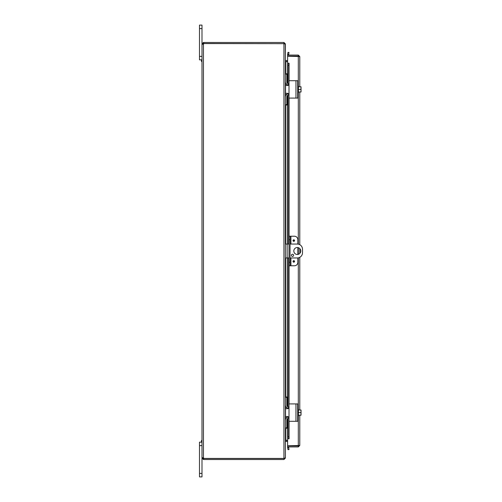 <?xml version="1.0" encoding="UTF-8"?>
<svg xmlns="http://www.w3.org/2000/svg" width="502" height="502" viewBox="0 0 502 502"><rect width="100%" height="100%" fill="white"/><g stroke="black" fill="none" stroke-linecap="round" stroke-linejoin="round"><path stroke-width="0.75" d="M199.495 56.381L201.992 56.381L201.992 25.1L199.495 25.1L199.495 59.851L201.992 59.851L201.478 59.851L201.478 61.52L201.992 61.52M289.008 244.047L285.406 244.047M285.406 257.953L289.008 257.953M290.037 257.953L297.297 257.953A5.215 5.215 0 0 0 302.505 252.738L302.505 249.262A5.215 5.215 0 0 0 297.297 244.047L290.037 244.047M297.297 254.476A3.476 3.476 0 0 1 294.285 249.262A3.476 3.476 0 0 1 300.303 249.262A3.476 3.476 0 0 1 297.297 254.476M292.515 254.25A1.086 1.086 0 0 1 293.457 255.882A1.086 1.086 0 0 1 291.574 255.882A1.086 1.086 0 0 1 292.515 254.25M201.992 473.424L201.992 458.062L203.768 458.495L203.461 459.525L201.992 458.062L201.992 445.619L199.495 445.619L199.495 476.9L201.992 476.9L201.992 473.424L199.495 473.424M201.992 440.48L201.478 440.48L201.478 442.149L201.992 442.149L199.495 442.149L199.495 445.619M287.608 61.746L285.638 61.577L287.608 61.589M285.305 43.938L285.406 60.127L285.839 60.56L287.608 60.56M285.839 428.244L285.839 440.254L287.608 440.254M287.608 440.411L285.638 440.423M203.768 459.525L283.944 459.525L285.406 458.062L285.406 441.873L285.839 441.44L287.608 441.44M285.839 73.756L285.839 61.746L285.406 60.284M285.839 440.254L285.406 441.716M202.425 457.686L203.461 457.893A0.973 0.973 0 0 1 203.806 458.426L283.944 458.426L283.944 43.661L285.406 44.094L285.406 457.906L283.944 458.339L284.283 458.326L283.944 459.525M285.406 43.938L283.944 42.475L203.768 42.475L203.768 43.505L284.283 43.674M283.944 43.661L203.806 43.574A0.973 0.973 0 0 1 203.461 44.107L201.992 44.107L203.461 44.107L203.461 457.893L203.021 458.062M283.944 43.505L283.944 42.475M202.425 44.314L201.992 44.107L201.992 457.893L203.021 457.893M203.04 44.232L203.454 44.107M203.021 43.938L201.992 43.938L203.461 42.475L203.021 44.107M203.461 458.495L203.461 459.525M203.768 458.495L283.944 458.495M293.03 240.571A0.766 0.766 0 0 1 294.172 239.912A0.766 0.766 0 0 1 294.172 241.236A0.766 0.766 0 0 1 293.03 240.571M293.03 261.429A0.766 0.766 0 0 1 294.172 260.764A0.766 0.766 0 0 1 294.172 262.088A0.766 0.766 0 0 1 293.03 261.429M290.909 244.047L290.909 236.229L294.398 236.229A3.476 3.476 0 0 1 297.874 239.705L297.874 244.079M290.037 236.229L289.008 236.229L289.008 239.705L290.037 239.705L290.037 236.229L290.909 236.229M297.874 257.921L297.874 262.295A3.476 3.476 0 0 1 294.398 265.771L290.909 265.771L290.909 257.953M290.037 265.771L290.037 262.295L289.008 262.295L289.008 265.771L290.909 265.771M290.037 262.295L290.037 239.705M289.008 262.295L289.008 239.705M297.874 254.426L297.874 247.574M297.736 56.255A1.738 1.738 0 0 0 297.159 56.105A1.738 1.738 0 0 1 297.736 56.255M296.851 56.105A1.738 1.738 0 0 0 296.274 56.255A1.738 1.738 0 0 1 296.851 56.105M296.293 445.745A1.738 1.738 0 0 0 297.724 445.745M288.65 54.542L289.008 52.49L287.997 52.315L287.633 54.367L288.644 54.567A0.433 0.433 0 0 0 289.07 55.076M288.644 54.567L287.633 54.385A1.462 1.462 0 0 0 287.677 55.076M287.633 63.208L287.997 65.291L289.008 65.291L288.65 63.208L287.608 63.208L287.633 83.457M289.008 65.291L289.008 81.123A0.414 0.414 0 0 1 289.428 80.709L295.383 80.709M289.008 85.051L289.008 87.655M289.008 91.132L289.008 93.736M295.383 98.085L289.428 98.085A0.414 0.414 0 0 1 289.008 97.664L289.008 236.229M289.008 265.771L289.008 404.336A0.414 0.414 0 0 1 289.428 403.915L295.383 403.915M289.008 408.264L289.008 410.868M289.008 414.345L289.008 416.949M295.383 421.291L289.428 421.291A0.414 0.414 0 0 1 289.008 420.877L289.008 436.709L287.997 436.709L287.633 438.792L288.65 438.792L289.008 436.709M287.633 438.792L287.633 418.542M288.65 447.458L287.633 447.615L287.997 449.685L289.008 449.51L288.65 447.458L287.633 447.633A1.462 1.462 0 0 1 287.677 446.924M288.65 63.208L289.07 63.208L289.07 80.904M288.65 438.792L287.608 438.792L287.608 418.555M287.997 65.291L287.997 83.639M287.997 84.938L287.997 85.428M287.997 93.359L287.997 93.855M287.997 95.148L287.997 244.047M287.997 257.953L287.997 406.852M287.997 408.145L287.997 408.641M287.997 416.572L287.997 417.062M287.997 418.361L287.997 436.709M288.644 447.433A0.433 0.433 0 0 1 289.07 446.924M298.746 445.462L298.307 445.895L287.608 445.895L287.608 446.924L298.307 446.924L299.776 445.462L287.608 445.745L287.608 438.792M287.608 83.445L287.608 63.208L289.07 63.208M287.608 63.208L287.608 56.255L299.776 56.538L298.307 55.076L287.608 55.076L287.608 56.105L298.307 56.105L298.307 55.076M298.307 416.221L298.307 445.745L298.677 445.694M298.746 56.538L298.307 56.105M298.307 445.895L298.307 446.924M299.776 56.538L299.776 86.79M299.776 92.004L299.776 244.675M299.776 248.565L299.776 253.435M299.776 257.325L299.776 409.996M299.776 415.21L299.776 445.462M298.307 85.779L298.307 56.255L298.671 56.306M289.008 84.091L287.621 85.484L285.538 85.484L285.538 93.309L287.621 93.309L289.008 94.696L289.008 81.123M289.008 97.664L289.008 94.696M289.428 98.085L297.699 98.085L297.699 80.709L289.428 80.709M287.608 84.813L287.878 85.459M288.267 85.321L288.581 85.095M300.999 86.79A4.487 4.487 0 0 1 301.037 86.84A4.487 4.487 0 0 0 300.999 86.79L300.717 86.79A3.683 3.194 0 0 1 301.037 88.088L301.037 91.948A4.487 4.487 0 0 1 300.999 92.004A4.487 4.487 0 0 0 301.037 91.948M300.999 92.004L300.717 92.004A3.683 3.194 180 0 0 301.037 90.699L301.037 91.414M298.395 92.004L300.717 92.004M301.037 86.84L301.037 87.373M301.037 90.699A3.683 3.194 180 0 0 300.717 89.394A3.683 3.194 0 0 0 301.037 88.088M297.699 93.008L298.395 93.008L298.395 89.394L300.717 89.394M298.395 86.79L300.717 86.79M298.395 89.394L298.395 85.779L297.699 85.779M285.431 82.002L285.406 74.17L286.849 74.17L286.849 73.756L285.406 73.756M285.406 105.031L286.849 105.031L286.849 104.617L285.406 104.617L285.431 96.792M286.849 74.17L286.849 82.008A1.738 1.738 0 0 0 288.587 83.746L289.008 83.746M285.406 97.212L285.406 97.206A3.476 3.476 0 0 1 288.637 93.748M288.637 85.039A3.476 3.476 0 0 1 285.406 81.575M289.008 95.047L288.587 95.047A1.738 1.738 0 0 0 286.849 96.786L286.849 104.617M289.008 407.304L287.621 408.691L285.538 408.691L285.538 416.516L287.621 416.516L289.008 417.909L289.008 404.336M289.008 420.877L289.008 417.909M289.428 421.291L297.699 421.291L297.699 403.915L289.428 403.915M287.608 408.019L287.878 408.666M288.267 408.534L288.581 408.302M300.999 409.996A4.487 4.487 0 0 1 301.037 410.052A4.487 4.487 0 0 0 300.999 409.996L300.717 409.996A3.683 3.194 0 0 1 301.037 411.301L301.037 415.16A4.487 4.487 0 0 1 300.999 415.21A4.487 4.487 0 0 0 301.037 415.16M300.999 415.21L300.717 415.21A3.683 3.194 180 0 0 301.037 413.912L301.037 414.627M298.395 415.21L300.717 415.21M301.037 410.052L301.037 410.586M301.037 413.912A3.683 3.194 180 0 0 300.717 412.606A3.683 3.194 0 0 0 301.037 411.301M297.699 416.221L298.395 416.221L298.395 412.606L300.717 412.606M298.395 409.996L300.717 409.996M298.395 412.606L298.395 408.992L297.699 408.992M285.431 405.208L285.406 397.383L286.849 397.383L286.849 396.969L285.406 396.969M286.849 428.244L285.406 428.244L286.849 428.244L286.849 427.829L285.406 427.829L285.431 419.998M286.849 397.383L286.849 405.214A1.738 1.738 0 0 0 288.587 406.953L289.008 406.953M285.406 420.425L285.406 420.419A3.476 3.476 0 0 1 288.637 416.961M288.637 408.251A3.476 3.476 0 0 1 285.406 404.788M289.008 418.254L288.587 418.254A1.738 1.738 0 0 0 286.849 419.992L286.849 427.829M199.495 28.576L201.992 28.576M287.144 257.953L287.144 244.047M285.839 60.56L285.839 61.589M285.839 83.257L285.839 85.484M285.839 93.309L285.839 95.531M285.839 105.031L285.839 244.047M285.839 257.953L285.839 396.969M285.839 406.469L285.839 408.691M285.839 416.516L285.839 418.743M285.839 441.44L285.839 440.411M293.35 240.571A0.446 0.446 0 0 1 294.015 240.188A0.446 0.446 0 0 1 294.015 240.96A0.446 0.446 0 0 1 293.35 240.571M293.35 261.429A0.446 0.446 0 0 1 294.015 261.04A0.446 0.446 0 0 1 294.015 261.812A0.446 0.446 0 0 1 293.35 261.429M287.633 84.819L287.633 85.484M287.633 93.309L287.633 93.968M287.633 95.33L287.633 244.047M287.633 257.953L287.633 406.67M287.633 408.032L287.633 408.691M287.633 416.516L287.633 417.181M289.07 97.884L289.07 236.229M289.07 265.771L289.07 404.116M289.07 421.096L289.07 438.792M298.307 408.992L298.307 257.852M298.307 254.326L298.307 247.674M298.307 244.148L298.307 93.008M295.96 80.709L295.96 98.085M295.96 403.915L295.96 421.291M287.608 417.187L287.608 416.516M287.608 406.651L287.608 257.953M287.608 244.047L287.608 95.349M287.608 93.981L287.608 93.309"/></g></svg>
